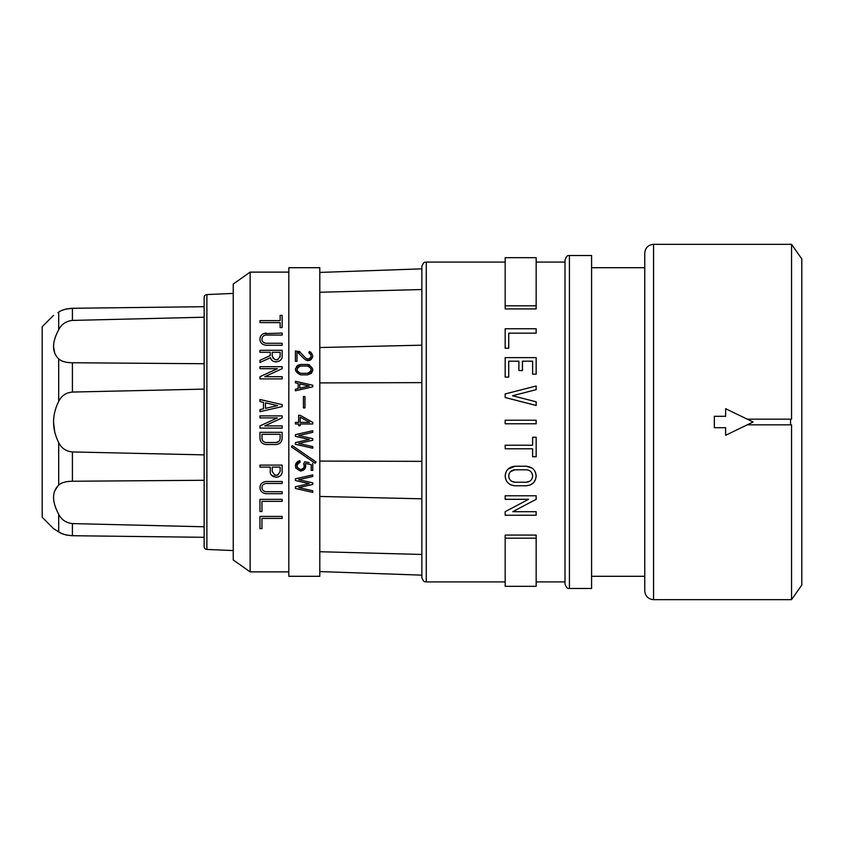 <?xml version="1.0" encoding="UTF-8"?>
<svg xmlns="http://www.w3.org/2000/svg" width="844" height="844" viewBox="0 0 844 844"><rect width="100%" height="100%" fill="white"/><g stroke="black" fill="none" stroke-linecap="round" stroke-linejoin="round"><path stroke-width="1.27" d="M61.032 533.165L58.69 531.868C61.412 533.957 65.98 535.244 72.415 535.718L204.153 537.301L204.153 546.596A2.838 2.838 0 0 0 206.875 549.433L233.239 550.583M204.153 546.596L204.153 297.404L204.153 306.699L72.415 308.282C65.98 308.756 61.412 310.043 58.69 312.132L57.993 312.586M204.153 297.404A2.838 2.838 0 0 1 206.875 294.567L233.239 293.417M565.016 259.931L565.016 584.069C567.295 590.178 568.803 587.867 569.415 588.479L569.415 255.521C568.803 256.133 567.295 253.822 565.016 259.931M68.037 535.339L65.041 534.674M64.133 534.4L62.962 533.988M421.863 266.493L421.863 577.507C424.152 583.668 425.26 581.136 426.262 581.906L426.262 262.094C425.26 262.864 424.152 260.332 421.863 266.493M58.69 312.132L58.69 329.772C61.412 324.286 65.98 321.174 72.415 320.414L204.153 317.217L204.153 363.722L72.415 362.751C65.98 362.677 61.412 361.38 58.69 358.858L57.993 358.162C52.096 351.769 52.096 342.748 57.993 331.101L58.69 329.772L57.993 331.101M644.753 253.137L644.753 590.863C645.28 596.212 648.213 599.156 653.562 599.673L653.562 244.327C648.213 244.844 645.28 247.788 644.753 253.137M790.533 419.162L790.533 424.838L791.545 424.838L791.545 599.673L801.8 585.04L801.8 258.96L791.545 244.327L791.545 419.162L747.235 419.162M58.69 531.868L53.52 528.608L58.69 531.868L58.69 514.228L57.993 512.899C52.096 501.252 52.096 492.231 57.993 485.838L58.69 485.142L57.993 485.838M298.206 383.503L295.421 382.859L298.206 383.503L298.206 388.556L296.244 389.01M303.418 396.543L304.979 396.543L303.418 396.543L303.418 407.916L304.979 407.916L304.979 396.543M295.421 369.661L295.558 368.48M296.434 366.602L297.584 365.463M297.858 365.273L300.612 364.481C293.87 367.931 293.87 371.392 300.612 374.873L307.575 374.873C314.327 371.392 314.327 367.931 307.575 364.481L309.664 364.924M312.765 369.661L312.544 371.202M311.879 372.594L311.425 373.153M311.141 373.459L307.575 374.873M310.128 358.352L307.427 359.059M306.762 358.848L306.224 358.531M310.666 354.216L311.193 356.242M311.162 356.484L310.866 357.402M299.135 351.22L305.739 358.099L308.06 359.122C311.869 357.497 312.143 355.44 308.893 352.95L309.294 351.442L311.109 352.402M312.734 356.527L311.278 359.417L309.832 360.346M309.801 360.356L307.111 360.588M305.338 359.818L308.06 360.683C313.789 358.236 314.2 355.155 309.294 351.442L308.893 352.95M299.061 353.056L297.774 352.486L304.578 359.143M319.802 267.706L319.802 576.294L288.817 576.294L288.817 267.706L319.802 267.706M54.723 353.087L53.52 346.62M58.69 358.858L58.69 401.438L57.993 402.862L58.69 401.438C61.412 395.773 65.98 392.65 72.415 392.059L204.153 389.116M54.712 431.885L53.52 422M54.723 490.892L57.962 485.87M53.52 528.608L42.2 517.277L42.2 326.723L53.52 315.392M266.06 333.074C262.125 333.665 260.089 335.69 259.963 339.172C260.11 342.664 262.136 344.69 266.06 345.27L282.139 345.27L282.139 343.276L266.06 343.276C263.433 342.917 262.073 341.546 261.957 339.172C262.073 336.777 263.444 335.406 266.06 335.068L282.139 335.068L282.139 333.074L263.518 333.633M250.13 272.116L250.13 571.884L233.239 559.962L233.239 284.038L250.13 272.116L288.817 272.116M508.995 477.841L508.721 476.016C509.048 479.751 511.126 481.818 514.946 482.23L511.475 481.175M509.597 479.181L509.175 478.337M304.969 468.684L300.612 471.047C304.789 470.277 306.383 467.892 305.412 463.873L305.106 468.462M309.6 422.411L300.19 417.094L309.6 422.411L300.19 422.411L300.19 417.094M505.176 305.813L505.176 308.925L536.162 308.925L536.162 257.684L505.176 257.684L505.176 305.813L536.162 305.813M536.162 422L536.162 420.228L505.176 420.228L505.176 423.772L536.162 423.772L536.162 422M282.139 481.502L282.139 483.496L266.06 483.496C263.518 483.791 262.157 485.163 261.957 487.6C262.136 490.069 263.507 491.43 266.06 491.704L282.139 491.704L282.139 493.698L266.06 493.698C262.22 493.212 260.184 491.176 259.963 487.6C260.195 484.023 262.231 481.998 266.06 481.502L282.139 481.502L266.06 481.502M262.241 486.102L261.978 487.22M535.455 472.366L536.162 476.016C535.687 470.192 532.427 466.932 526.382 466.236L532.142 468.114M304.209 465.308L304.251 465.856M303.808 467.576L303.26 468.346M302.437 468.99L300.612 469.486C303.861 468.758 304.863 466.869 303.629 463.82L304.853 461.763L303.629 463.82M421.863 461.351L319.802 461.077M505.883 479.666L505.176 476.016C505.619 481.829 508.879 485.078 514.946 485.785L511.105 484.994M507.339 482.146L506.885 481.534M268.445 422L259.963 425.903L259.963 428.098L282.139 428.098L282.139 425.903L264.731 425.903L282.139 417.896L282.139 415.902L259.963 415.902L259.963 417.896L277.359 417.896L259.963 425.903M569.415 588.479L591.591 588.479L591.591 255.521L569.415 255.521M262.357 337.4L262.125 338.011M532.131 473.621L532.606 476.016C532.269 472.26 530.19 470.182 526.382 469.791L528.629 470.213M530.76 471.585L531.509 472.482M270.249 471.353C269.69 478.97 282.687 478.97 282.139 471.353L282.139 465.107L259.963 465.107L259.963 467.101L270.249 467.101L270.249 471.553M271.821 475.383L276.188 477.303M277.739 477.092L279.005 476.596M282.118 438.88L282.139 432.307L259.963 432.307L259.973 438.88M265.934 444.493L276.041 444.503C279.754 444.134 281.78 442.098 282.139 438.405M204.153 526.783L72.415 523.586C65.98 522.826 61.412 519.714 58.69 514.228M58.69 442.562L58.69 485.142C61.412 482.62 65.98 481.323 72.415 481.249L204.153 480.278L204.153 454.884L72.415 451.941C65.98 451.35 61.412 448.227 58.69 442.562L57.993 441.138C52.096 428.383 52.096 415.617 57.993 402.862M61.032 310.835L62.118 310.339M62.593 310.149L65.02 309.337M66.032 309.073L72.415 308.282L204.153 306.699M295.421 389.2L295.421 390.804L312.765 386.816L312.765 385.254L295.421 381.266L295.421 382.859M312.765 423.973L312.765 422.411L300.19 415.301L298.628 415.301L298.628 422.411L295.421 422.411L295.421 423.973L298.628 423.973L298.628 425.703L300.19 425.703L300.19 423.973L312.765 423.973M312.765 474.908L295.421 478.812L295.421 480.531L309.221 483.644L295.421 486.756L295.421 488.476L312.765 492.379L312.765 490.786L298.713 487.61L312.765 484.445L312.765 482.842L298.713 479.677L312.765 476.501L312.765 474.908M309.221 483.644L304.895 482.673M312.765 432.339L312.765 430.735L295.421 434.649L295.421 436.369L309.221 439.481L295.421 442.594L295.421 444.303L312.765 448.217L312.765 446.613L298.713 443.448L312.765 440.283L312.765 438.68L298.713 435.515L312.765 432.339L298.713 435.515M312.765 438.68L312.765 440.283L298.713 443.448M305.633 463.504L311.204 464.622L305.633 463.504M296.054 468.336L295.685 467.481M295.432 466.215L295.527 464.833M295.748 464.031L296.476 462.723M296.761 462.375L297.974 461.383M298.312 461.193L299.894 460.708L300.116 462.259L299.894 460.708C293.87 464.59 294.102 468.04 300.612 471.047M297.13 466.88L296.982 465.751M297.025 465.318L297.468 464.042M297.858 463.493L300.116 462.259C295.928 464.97 296.096 467.386 300.612 469.486M309.157 462.617L304.853 461.763M291.402 446.887L292.288 445.6L291.402 446.887L315.15 463.25L316.036 461.963L315.15 463.25M305.222 386.942L309.199 386.035L304.927 385.054M300.612 366.043L307.575 366.043C312.259 368.427 312.259 370.854 307.575 373.312L300.612 373.312C295.928 370.854 295.928 368.427 300.612 366.043L298.059 367.098M300.221 352.011L295.421 350.925L295.421 361.337L296.982 361.337L296.982 352.486L297.774 352.486M311.204 464.622L311.204 470.382L312.765 470.382L312.765 463.345M307.575 364.481L300.612 364.481M319.802 551.723L421.863 554.476L421.863 575.144L319.802 571.578M319.802 272.422L421.863 268.856L421.863 289.513L319.802 292.267M319.802 347.538L421.863 345.185L421.863 382.627L319.802 382.912M319.802 496.451L421.863 498.804M536.162 586.316L536.162 538.187L505.176 538.187L505.176 586.316L536.162 586.316M536.162 538.187L536.162 535.075L505.176 535.075L505.176 538.187M529.874 481.154L526.382 482.23C530.211 481.829 532.279 479.761 532.606 476.016M531.509 479.529L530.939 480.247M530.739 480.447L529.927 481.122M510.578 471.585L514.946 469.791C511.137 470.182 509.069 472.26 508.721 476.016L509.154 473.737M509.175 473.695L509.713 472.651M505.176 511.686L505.176 515.241L536.162 515.241L536.162 511.686L512.762 511.686L536.162 499.321L536.162 495.776L505.176 495.776L505.176 499.321L528.566 499.321L505.176 511.686M505.176 445.221L505.176 448.776L532.606 448.776L532.606 456.731L536.162 456.731L536.162 437.255L532.606 437.255L532.606 445.221L505.176 445.221M505.176 393.958L505.176 397.513L536.162 405.479L536.162 401.807L512.54 395.741L536.162 389.675L536.162 386.003L505.176 393.958M505.176 357.624L505.176 377.099L508.721 377.099L508.721 361.179L518.891 361.179L518.891 370.527L522.447 370.527L522.447 361.179L532.606 361.179L532.606 374.166L536.162 374.166L536.162 357.624L505.176 357.624M505.176 328.759L505.176 348.224L508.721 348.224L508.721 333.158L536.162 333.158L536.162 328.759L505.176 328.759M526.382 482.23L514.946 482.23M514.946 469.791L526.382 469.791M514.946 485.785L526.382 485.785C532.448 485.078 535.708 481.818 536.162 476.016L535.486 479.571M526.382 466.236L514.946 466.236C508.9 466.932 505.64 470.192 505.176 476.016L505.851 472.429M505.872 472.366L506.748 470.688M506.769 470.646L507.888 469.253M507.94 469.19L514.946 466.236M535.455 479.666L533.419 482.789M533.397 482.821L530.254 484.983L526.382 485.785M505.176 495.776L536.162 495.776M714.351 416.314L714.351 427.686L725.629 427.686L725.629 435.293L753.122 422L725.629 408.707L725.629 416.314L714.351 416.314M747.235 424.838L790.533 424.838M299.757 383.862L309.199 386.035L299.757 388.198L299.757 383.862M298.09 372.288L297.637 371.761M297.056 370.389L296.982 369.661M311.098 368.807L311.204 369.767M310.908 371.107L310.634 371.634M310.096 372.288L307.575 373.312M261.45 409.308L259.963 409.646L259.963 411.693L282.139 406.597L282.139 404.603L259.963 399.497L259.963 401.554L263.507 402.366L263.507 408.834L259.963 409.646M274.543 361.707L276.125 361.939M278.488 361.475L279.712 360.789M316.036 461.963L292.288 445.6M270.291 403.928L277.57 405.595L271.568 406.977M274.437 474.887L275.123 475.151M276.832 475.256L278.056 474.834M262.104 439.481L261.957 434.301L280.134 434.301L280.134 438.405C279.849 440.927 278.478 442.298 276.041 442.499L278.868 441.359M265.617 442.478L266.06 442.499C263.602 442.277 262.231 440.906 261.957 438.405M272.243 355.999L272.243 352.296L280.134 352.296L280.134 355.999C277.507 361.053 274.88 361.053 272.243 355.999L273.351 358.742M277.307 359.787L278.056 359.481M279.955 357.17L280.102 356.527M272.243 471.353C274.88 476.459 277.507 476.459 280.134 471.353L280.134 467.101L272.243 467.101L272.243 471.353M259.963 528.608L261.957 528.608L261.957 518.406L282.139 518.406L282.139 516.412L259.963 516.412L259.963 528.608M259.963 511.559L261.957 511.559L261.957 501.357L282.139 501.357L282.139 499.363L259.963 499.363L259.963 511.559M273.213 422L282.139 417.896M265.501 408.369L265.501 402.82L277.57 405.595L265.501 408.369M259.963 401.554L263.507 402.366M282.139 366.697L259.963 366.697L259.963 368.691L277.359 368.691L259.963 376.698L259.963 378.893L282.139 378.893L282.139 376.698L264.731 376.698L282.139 368.691L282.139 366.697M280.134 315.392L280.134 320.604L259.963 320.604L259.963 322.598L280.134 322.598L280.134 327.588L282.139 327.588L282.139 315.392L280.134 315.392M276.041 442.499L266.06 442.499M259.963 438.405C260.311 442.098 262.347 444.134 266.06 444.503M259.963 362.498L270.481 357.656C271.789 364.197 282.846 362.414 282.139 355.999L282.139 350.302L259.963 350.302L259.963 352.296L270.249 352.296L270.249 355.567L259.963 360.293L259.963 362.498M72.415 320.414L72.415 308.282M72.415 535.718L72.415 523.586M72.415 481.249L72.415 451.941M72.415 392.059L72.415 362.751M206.875 294.567L206.875 549.433M565.016 262.094L536.162 262.094M505.176 262.094L426.262 262.094M653.562 244.327L791.545 244.327M250.13 571.884L288.817 571.884M591.591 267.706L644.753 267.706M565.016 581.906L536.162 581.906M505.176 581.906L426.262 581.906M591.591 576.294L644.753 576.294M653.562 599.673L791.545 599.673"/></g></svg>
